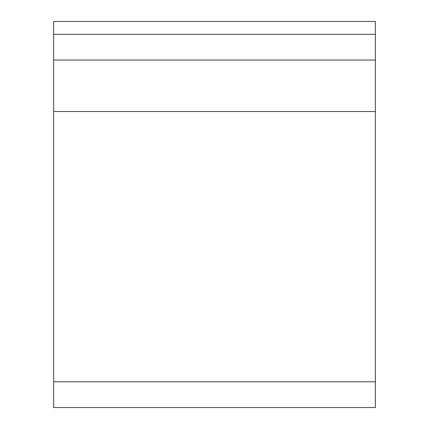<?xml version="1.0" encoding="UTF-8"?>
<svg xmlns="http://www.w3.org/2000/svg" width="429" height="429" viewBox="0 0 429 429"><rect width="100%" height="100%" fill="white"/><g stroke="black" fill="none" stroke-linecap="round" stroke-linejoin="round"><path stroke-width="0.64" d="M53.625 34.32L53.625 21.45L375.375 21.45L375.375 60.06L53.625 60.06L53.625 34.32L375.375 34.32M53.625 381.81L375.375 381.81L375.375 407.55L53.625 407.55L53.625 60.06M375.375 381.81L375.375 60.06M53.625 111.54L375.375 111.54"/></g></svg>
